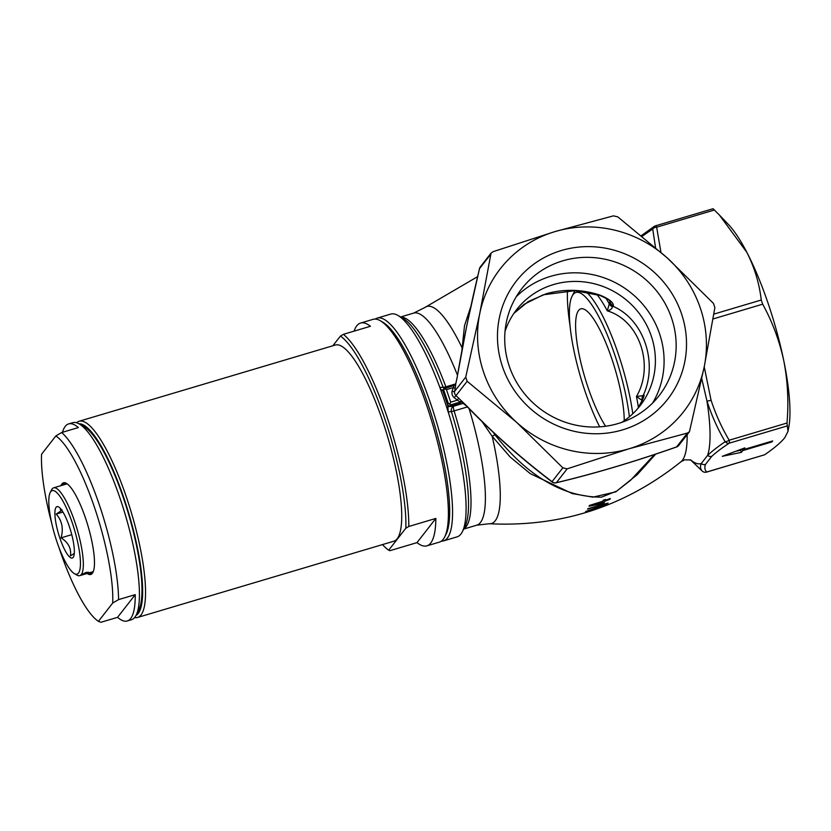 <?xml version="1.0" encoding="UTF-8"?>
<svg xmlns="http://www.w3.org/2000/svg" width="831" height="831" viewBox="0 0 831 831"><rect width="100%" height="100%" fill="white"/><g stroke="black" fill="none" stroke-linecap="round" stroke-linejoin="round"><path stroke-width="1.25" d="M493.292 432.4L495.006 434.873C527.851 476.412 563.335 497.177 601.478 497.156L616.799 491.048L630.604 480.245L654.548 454.484M495.006 434.873A4.467 0.893 -35.8 0 0 492.191 436.327L482.053 421.639M447.816 405.663A122.926 28.742 -106.6 0 0 442.663 390.508L442.248 389.926C441.718 390.695 440.908 389.884 439.838 387.485A116.226 27.174 73.4 0 1 448.148 411.885L447.816 405.663L450.049 406.006L448.002 406.619L453.601 406.224A4.467 3.781 -94 0 0 451.42 411.636L448.189 411.875A116.226 27.174 73.4 0 1 462.348 531.736A116.226 27.174 73.4 0 1 460.893 534.073A116.226 27.174 73.4 0 1 457.06 536.868L443.525 540.898A116.226 27.174 73.4 0 1 441.334 541.158M375.269 319.083A116.226 27.174 73.4 0 1 377.243 318.107A116.226 27.174 73.4 0 1 433.605 412.591A116.226 27.174 73.4 0 1 447.358 538.104A116.226 27.174 73.4 0 1 443.525 540.898M377.243 318.107L390.778 314.076A116.226 27.174 73.4 0 1 398.018 315.479A116.226 27.174 73.4 0 1 439.879 387.475L443.12 387.267A4.467 1.205 159.6 0 0 445.883 386.82L455.72 383.891M461.891 350.443L464.519 325.638L470.824 306.525M589.875 510.972L585.543 511.73A129.615 30.3 -106.6 0 0 585.824 511.46L606.703 504.521A128.919 30.145 73.4 0 1 606.266 504.936L589.989 510.504L592.295 510.203L589.875 510.972L589.657 510.327M607.814 503.472L587.61 509.154A129.615 30.3 -106.6 0 0 587.891 508.676L608.115 503.067A128.898 30.134 73.4 0 1 607.877 503.389A128.898 30.134 73.4 0 1 607.814 503.472L607.721 503.202M690.405 459.782L702.257 471.073C700.356 469.131 700.014 466.627 701.229 463.563L707.628 455.346C712.001 451.233 717.839 446.694 725.151 441.718C717.61 428.838 711.554 415.261 706.952 400.989L701.78 378.739M603.161 500.283L605.56 499.441A129.252 30.217 73.4 0 1 605.217 500.376L610.255 498.527A128.919 30.145 73.4 0 1 609.944 499.327L604.916 501.166A129.252 30.217 73.4 0 1 603.763 503.555L589.086 506.214A129.615 30.3 -106.6 0 0 589.376 505.466L602.828 501.218A129.376 30.248 -106.6 0 0 603.161 500.283M655.68 454.11L637.19 474.688L615.75 491.879L592.908 497.146L572.164 493.541L530.24 473.618L510.234 457.081L492.191 436.327A113.213 26.467 73.4 0 1 495.224 520.777A113.213 26.467 73.4 0 1 489.199 523.738L476.797 525.171A110.637 25.865 -106.6 0 0 480.443 522.512A110.637 25.865 -106.6 0 0 469.11 408.696M655.534 247.576L652.73 228.982L642.145 236.253M457.476 375.238A110.637 25.865 -106.6 0 0 413.693 313.09L424.87 307.501A113.213 26.467 73.4 0 1 462.026 347.69A4.467 2.171 -179.6 0 0 462.42 347.628M704.273 366.585L714.878 307.584L713.465 303.408L667.303 257.984A116.226 111.458 -142.1 0 1 704.273 366.585A116.226 111.458 -142.1 0 1 628.963 448.802L687.414 433.065L689.46 431.705L704.273 366.585M445.291 535.58A113.982 26.644 -106.6 0 0 433.844 422.522A113.982 26.644 -106.6 0 0 381.626 321.587M599.805 295.047A8.944 1.236 109 0 0 600.024 295.483L574.99 290.684L543.235 294.797L524.122 304.302L513.932 313.339L528.184 301.591L546.351 293.707C564.114 288.814 581.939 289.261 599.805 295.047C609.32 298.952 613.849 302.65 613.371 306.12A8.944 8.57 -142.1 0 1 609.944 301.56L610.297 301.601M638.385 407.304A88.024 20.578 -106.6 0 0 636.463 396.512L642.716 395.67A8.944 7.915 136.2 0 0 642.186 400.438L636.463 396.512C654.703 365.204 639.403 320.34 607.305 310.846L609.944 301.56A97.902 22.894 73.4 0 0 609.331 300.448M599.67 426.854A84.139 19.674 73.4 0 1 572.102 296.179L573.92 292.574A87.162 20.38 73.4 0 1 575.01 290.819A87.162 20.38 73.4 0 1 575.114 290.694M572.102 296.179A84.139 19.674 73.4 0 1 573.151 294.475A84.139 19.674 73.4 0 1 603.524 326.313A84.139 19.674 73.4 0 1 629.379 416.798M567.158 468.84L628.963 448.802A116.226 111.458 -142.1 0 1 516.674 422.397A116.226 111.458 -142.1 0 1 479.705 313.796L465.734 377.108L467.157 381.284L516.674 422.397L562.836 467.822L567.158 468.84L556.375 482.676C594.196 473.67 634.282 461.745 676.621 446.901L687.414 433.065M667.303 257.984L617.786 216.87L613.465 215.852L555.015 231.589A116.226 111.458 -142.1 0 1 667.303 257.984M746.851 252.333C754.59 267.727 759.389 283.631 761.248 300.012L762.671 304.188C772.415 321.888 779.468 340.803 783.82 360.934A116.226 27.174 -106.6 0 0 746.851 252.333A116.226 27.174 -106.6 0 0 728.527 224.609L719.366 215L746.851 252.333M714.463 209.994L656.656 227.195A4.467 1.049 -106.6 0 0 655.42 225.855L713.06 208.716L719.366 215M655.42 225.855A4.467 4.467 0 0 0 654.226 226.416L654.226 226.416A4.467 3.771 -123.5 0 0 652.73 228.982A4.467 2.95 175.1 0 1 656.656 227.195L660.936 252.292M555.015 231.589L493.209 251.627L491.048 253.133L479.705 313.796A116.226 111.458 37.9 0 1 555.015 231.589M490.311 254.795L479.539 268.6C470.284 307.127 462.815 343.473 457.112 377.658L455.752 383.901A2.233 2.161 -13.6 0 1 454.069 385.501L454.38 385.355M467.157 381.284L455.99 395.608L466.773 406.016C493.51 433.657 521.941 458.878 552.054 481.658L562.836 467.822M561.455 250.484A95.991 92.064 -142.1 0 1 681.451 313.578A95.991 92.064 -142.1 0 1 622.523 429.897A95.991 92.064 -142.1 0 1 502.526 366.803A95.991 92.064 -142.1 0 1 561.455 250.484M618.129 423.54A87.058 83.484 37.9 0 0 659.087 395.712A87.058 83.484 37.9 0 0 659.762 295.098A87.058 83.484 37.9 0 0 562.743 260.841A87.058 83.484 37.9 0 0 521.775 288.669A87.058 83.484 37.9 0 0 521.11 389.282A87.058 83.484 37.9 0 0 618.129 423.54M652.584 403.077A87.058 83.484 37.9 0 0 644.607 306.504A87.058 83.484 37.9 0 0 550.673 276.318A87.058 83.484 37.9 0 0 516.217 296.771M505.03 331.413A78.228 75.019 -142.1 0 1 516.674 309.568A78.228 75.019 -142.1 0 1 553.488 284.566A78.228 75.019 -142.1 0 1 640.659 315.354A78.228 75.019 -142.1 0 1 640.057 405.767A78.228 75.019 -142.1 0 1 621.723 422.377M613.371 306.12L613.185 306.369C643.672 319.54 658.266 362.285 643.391 395.078L643.578 394.839C645.064 394.382 643.256 398.672 638.156 407.678L638.146 407.689A8.944 0.54 -147.2 0 1 638.156 407.678M586.26 291.941A87.162 20.38 73.4 0 1 632.775 413.776M605.57 426.251A67.051 15.675 73.4 0 1 580.599 361.381A67.051 15.675 73.4 0 1 578.594 310.451A67.051 15.675 73.4 0 1 580.807 308.841A67.051 15.675 73.4 0 1 607.825 347.763A67.051 15.675 73.4 0 1 624.237 420.715M788.006 431.362L788.785 427.165A116.226 27.174 -106.6 0 0 783.82 360.934C787.736 381.242 788.785 401.944 786.988 423.031L788.006 431.362L784.776 437.719C780.683 442.726 773.941 448.418 764.551 454.806L706.599 472.112A4.467 1.049 -106.6 0 0 706.745 471.998L764.551 454.806M642.716 395.67L643.391 395.078A8.944 8.57 37.9 0 0 642.976 398.641M609.757 301.809A8.944 8.57 -142.1 0 0 613.185 306.369L612.468 306.826C611.948 308.893 610.224 310.233 607.305 310.846A88.024 20.578 -106.6 0 0 596.928 294.486M643.578 394.839A8.944 8.57 37.9 0 0 643.142 398.205M786.988 423.031L729.182 440.222A4.467 1.049 73.4 0 1 729.223 443.183C721.931 447.961 716.104 452.355 711.752 456.354A4.467 4.165 -133.1 0 1 707.628 455.346A115.582 27.018 73.4 0 0 706.952 400.989A4.467 1.62 162.5 0 0 711.056 400.168C715.626 414.202 721.672 427.56 729.182 440.222A4.467 1.766 149.8 0 1 725.151 441.718A4.467 3.771 -123.5 0 0 729.223 443.183L787.019 425.981M711.752 456.354L705.488 464.394C704.345 467.458 704.771 469.993 706.745 471.998A4.467 4.404 -41.9 0 1 702.257 471.073A4.467 2.316 -47.2 0 0 702.288 471.104L702.288 471.104A4.467 4.467 0 0 0 706.599 472.112A4.467 1.049 -106.6 0 1 706.423 472.101M743.506 449.613L772.674 440.939L771.895 441.936L742.727 450.61L741.366 452.355L722.295 456.312L744.867 447.867L743.506 449.613L743.132 448.511M604.968 499.649L605.217 500.376M601.177 503.835L601.364 504.386M602.402 501.685L603.046 501.457L603.763 503.555M604.459 499.826L604.916 501.166M603.046 501.457A127.018 29.698 -106.6 0 0 603.753 500.075M609.736 498.725L609.944 499.327M602.309 501.394L602.517 502.007L593.178 505.04L601.717 503.742A129.376 30.248 -106.6 0 0 602.517 502.007M592.97 504.407L593.178 505.04M771.656 441.24L771.895 441.936M742.145 448.885L742.727 450.61M741.574 449.104L740.66 450.267L741.366 452.355M740.66 450.267L735.695 451.295M448.148 411.885L447.93 406.629M447.899 405.632L447.971 406.629M462.535 402.142L460.062 402.059L454.162 397.685A6.7 6.43 -142.1 0 1 452.022 391.422L454.069 385.501M459.626 401.809A2.233 1.859 -21.3 0 1 461.88 401.903L456.24 403.201A5.36 0.862 -18.8 0 1 460.27 402.557A5.36 0.862 -18.8 0 1 454.37 405.601A5.36 0.862 -18.8 0 1 450.246 405.975A5.36 0.862 -18.8 0 1 456.24 403.201L451.036 404.749L449.623 404.219L450.714 402.162L457.029 400.282L458.868 398.205M451.326 405.154A4.467 0.717 161.2 0 0 454.245 404.562A4.467 0.717 161.2 0 0 458.92 402.568M444.221 388.846A4.467 3.781 86 0 1 443.12 387.267A111.946 26.166 -106.6 0 0 402.952 318.346L398.018 315.479M448.314 405.507L447.431 404.323A122.926 28.742 -106.6 0 0 443.162 391.785L443.162 390.362L442.321 389.905C441.76 390.684 440.96 389.874 439.879 387.475L439.838 387.485M462.462 402.048L461.506 402.1L466.461 405.964C493.469 433.865 522.055 459.221 552.231 482.042A4.467 1.278 -52.6 0 1 552.054 481.658A4.467 4.29 -142.1 0 0 556.375 482.676A4.467 2.192 76.4 0 1 556.001 482.842C593.947 473.805 634.178 461.839 676.673 446.943L676.621 446.901A4.467 4.29 -142.1 0 0 678.73 445.468L689.46 431.705M460.062 402.059A2.233 2.202 -40.5 0 1 461.963 402.256L461.911 402.214M457.112 377.658A4.467 2.088 -170.5 0 0 457.029 377.939L457.029 377.939A4.467 2.088 -170.5 0 0 457.019 378.219M455.752 384.005L455.315 387.755A2.233 0.571 11.4 0 1 452.76 387.755L446.444 389.625L444.356 388.742L443.162 391.785M442.736 390.487L441.957 390.134M444.356 388.742L454.121 385.428M444.512 388.472L443.162 390.362M447.431 404.323L448.241 403.284L449.623 404.219M705.488 464.394A4.467 4.373 -157.7 0 1 701.229 463.563A115.582 27.018 73.4 0 1 690.571 459.834M711.056 400.168L704.273 367.011A4.467 1.413 174.3 0 1 704.189 367.032M135.993 615.449A100.125 23.413 -106.6 0 0 123.726 497.603A100.125 23.413 -106.6 0 0 78.966 423.779M76.629 422.761A102.369 23.933 73.4 0 1 79.174 421.234A102.369 23.933 73.4 0 1 126.198 496.481A102.369 23.933 73.4 0 1 137.562 617.464A102.369 23.933 73.4 0 1 134.591 617.568M384.41 417.671A113.982 26.644 -106.6 0 0 340.43 336.067L343.369 334.332A116.226 27.174 73.4 0 1 386.882 416.549A116.226 27.174 73.4 0 1 408.79 526.48L435.86 518.419A116.226 27.174 73.4 0 1 426.864 545.853A116.226 27.174 73.4 0 1 416.985 542.633L389.905 550.693L388.69 550.195L405.84 528.215A113.982 26.644 -106.6 0 0 384.41 417.671M380.307 320.745L382.894 322.241A113.982 26.644 73.4 0 1 428.152 404.655A113.982 26.644 73.4 0 1 445.987 534.343L444.647 537.003A116.226 27.174 -106.6 0 0 426.459 404.78A116.226 27.174 -106.6 0 0 380.307 320.745A116.226 27.174 -106.6 0 0 373.077 319.343L360.581 323.062A116.226 27.174 73.4 0 1 370.449 326.271L343.369 334.332M426.864 545.853L439.36 542.134A116.226 27.174 -106.6 0 0 444.647 537.003M79.174 421.234L335.371 345.021A102.369 23.933 73.4 0 1 382.385 420.268A102.369 23.933 73.4 0 1 393.749 541.241L137.562 617.464M340.43 336.067L332.857 345.758M382.509 544.585A113.982 26.644 -106.6 0 0 388.69 550.195M354.068 331.154A116.226 27.174 73.4 0 1 360.581 323.062M408.79 526.48L405.84 528.215M435.86 518.419L416.985 542.633M50.764 491.64A43.586 10.19 -106.6 0 0 50.213 492.513A43.586 10.19 -106.6 0 0 54.856 535.268A43.586 10.19 -106.6 0 0 74.343 573.608A43.586 10.19 -106.6 0 0 78.488 573.089A43.586 10.19 -106.6 0 0 72.214 522.626A43.586 10.19 -106.6 0 0 50.764 491.64M50.213 492.513L51.564 489.854A45.819 10.71 73.4 0 1 52.135 488.929A45.819 10.71 73.4 0 1 53.641 487.828A45.819 10.71 73.4 0 1 75.86 525.078A45.819 10.71 73.4 0 1 81.282 574.553A45.819 10.71 73.4 0 1 79.776 575.654A45.819 10.71 73.4 0 1 76.919 575.104L74.343 573.608M88.574 572.393L82.331 574.252L85.998 572.455L88.626 572.237M62.065 510.66A3.355 0.54 -18.8 0 1 61.151 510.805L60.289 509.507L61.982 509.746M56.093 507.305A26.821 6.274 73.4 0 1 58.648 506.983A26.821 6.274 73.4 0 1 70.635 530.573A26.821 6.274 73.4 0 1 73.492 556.884A26.821 6.274 73.4 0 1 73.159 557.424A26.821 6.274 73.4 0 1 59.957 538.353A26.821 6.274 73.4 0 1 56.093 507.305M61.151 510.805L56.217 514.077C62.024 520.684 63.644 528.609 61.078 537.844C68.371 542.55 71.487 548.543 70.438 555.846L74.281 553.456M62.969 512.073L56.217 514.077M71.767 534.665L61.078 537.844M60.985 485.647A47.834 11.177 73.4 0 1 66.459 483.382A47.834 11.177 73.4 0 1 85.458 517.962A47.834 11.177 73.4 0 1 92.937 572.372A47.834 11.177 73.4 0 1 87.11 573.473M88.74 572.995A46.931 10.969 -106.6 0 0 91.337 573.38A46.931 10.969 -106.6 0 0 93.197 571.811M79.205 423.914L84.367 426.895A98.338 22.988 73.4 0 1 123.414 497.998A98.338 22.988 73.4 0 1 138.808 609.881L136.118 615.21A102.815 24.037 -106.6 0 0 120.028 498.247A102.815 24.037 -106.6 0 0 79.205 423.914A102.815 24.037 -106.6 0 0 72.806 422.667L68.641 423.903A102.815 24.037 -106.6 0 0 62.502 432.286M68.641 423.903A102.815 24.037 -106.6 0 1 78.353 427.56L61.691 432.525A102.815 24.037 73.4 0 1 99.19 504.438A102.815 24.037 73.4 0 1 118.573 599.608L112.704 603.036L98.432 621.339L100.894 622.284L117.555 617.329A102.815 24.037 -106.6 0 0 127.268 620.986A102.815 24.037 -106.6 0 0 135.235 594.653L118.573 599.608M58.793 547.006A98.338 22.988 -106.6 0 0 59.998 550.61A98.338 22.988 -106.6 0 0 98.432 621.339M112.704 603.036A98.338 22.988 -106.6 0 0 94.246 506.681A98.338 22.988 -106.6 0 0 55.822 435.953L41.55 454.256A98.338 22.988 -106.6 0 0 51.73 523.291M66.989 483.715A46.931 10.969 -106.6 0 0 64.579 483.413A46.931 10.969 -106.6 0 0 62.616 485.159M127.268 620.986L131.433 619.749A102.815 24.037 -106.6 0 0 136.118 615.21M55.822 435.953L61.691 432.525M135.235 594.653L117.555 617.329M467.417 406.941L454.09 410.909A110.637 25.865 73.4 0 1 466.046 526.792A110.637 25.865 73.4 0 1 463.823 528.817M400.843 317.12A110.637 25.865 73.4 0 1 445.883 386.82A4.467 1.049 73.4 0 0 446.268 387.734M687.144 434.675A108.601 25.387 73.4 0 1 682.313 460.364A108.601 25.387 73.4 0 1 680.973 461.756C624.891 506.63 560.977 527.29 489.199 523.738M462.348 531.736L464.924 526.636A111.946 26.166 -106.6 0 0 451.42 411.636L454.09 410.909A4.467 1.049 -106.6 0 1 453.601 406.224L463.49 403.284M570.108 326.147A106.597 24.92 73.4 0 1 567.469 290.611M605.892 298.111A92.449 21.616 73.4 0 1 609.372 304.053A8.944 6.326 177.3 0 0 612.468 306.826M713.829 314.118L761.248 300.012M455.315 387.755L454.578 391.432L465.734 377.108M762.671 304.188L713.029 318.959M451.036 404.749L450.049 406.006M442.383 389.884L443.723 389.49M676.683 446.881L676.673 446.943A4.467 4.467 0 0 0 678.73 445.468M479.529 268.621A4.467 4.29 -142.1 0 1 480.328 266.896L491.048 253.133M452.022 391.422A2.233 0.571 11.4 0 0 454.578 391.432A4.467 4.29 37.9 0 0 455.99 395.608L454.162 397.685M448.241 403.284L443.972 390.747M446.444 389.625L450.714 402.162M463.698 529.067L476.797 525.171M680.973 461.756L684.651 459.834L690.935 459.99M477.607 276.64L424.87 307.501M400.604 316.985L413.693 313.09M643.578 397.145L643.641 396.709C643.236 397.353 643.485 399.16 638.146 407.689M600.024 295.483C607.575 298.963 611.034 300.967 610.411 301.497L610.245 301.227M480.328 266.896A4.467 4.467 0 0 0 479.497 268.61L466.835 325.316L457.029 377.939L455.731 383.839L454.235 385.366M552.231 482.042A4.467 4.467 0 0 0 556.001 482.842M454.214 385.366L445.073 388.087M442.269 389.905L443.733 389.469M654.226 226.416L641.366 235.62M702.288 471.104L699.349 468.331M79.776 575.654L93.269 571.645M53.641 487.828L67.134 483.819"/></g></svg>
